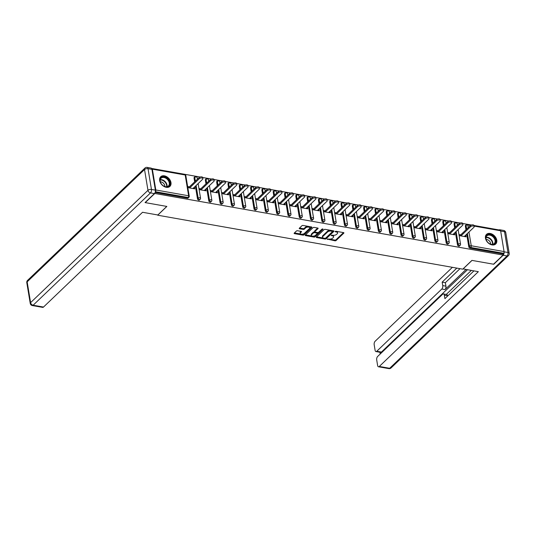 <?xml version="1.0" encoding="UTF-8"?>
<svg xmlns="http://www.w3.org/2000/svg" width="536" height="536" viewBox="0 0 536 536"><rect width="100%" height="100%" fill="white"/><g stroke="black" fill="none" stroke-linecap="round" stroke-linejoin="round"><path stroke-width="0.8" d="M327.201 239.09L334.953 240.798A0.838 0.409 170.6 0 0 336.092 240.517L343.804 233.14A0.838 0.409 170.6 0 0 343.918 232.879A0.838 0.409 170.6 0 0 343.522 232.604L335.965 231.264L335.08 231.646L336.34 232.014A2.687 1.32 170.6 0 1 337.62 232.885A2.687 1.32 170.6 0 1 337.245 233.73L336.601 234.339A2.687 1.32 170.6 0 1 332.957 235.25L331.181 235.277L332.36 235.827A2.687 1.32 170.6 0 1 333.633 236.698A2.687 1.32 170.6 0 1 333.265 237.542L332.622 238.151A2.687 1.32 170.6 0 1 328.977 239.063L327.201 239.09M166.261 187.292A6.667 4.717 46.3 0 0 169.925 186.381A6.667 4.717 46.3 0 0 170.2 180.344A6.667 4.717 46.3 0 0 164.364 175.835A6.667 4.717 46.3 0 0 160.706 176.753A6.667 4.717 46.3 0 0 160.431 182.783A6.667 4.717 46.3 0 0 166.261 187.292M492.061 244.919A6.667 4.717 46.3 0 0 495.726 244.007A6.667 4.717 46.3 0 0 496.001 237.971A6.667 4.717 46.3 0 0 490.165 233.462A6.667 4.717 46.3 0 0 486.507 234.373A6.667 4.717 46.3 0 0 486.232 240.409A6.667 4.717 46.3 0 0 492.061 244.919M297.54 230.761A0.838 0.409 170.6 0 0 296.395 231.043L294.237 233.113A0.838 0.409 170.6 0 0 294.117 233.374A0.838 0.409 170.6 0 0 294.519 233.649L302.914 235.13A0.838 0.409 170.6 0 0 304.053 234.848L311.758 227.472A0.838 0.409 170.6 0 0 311.878 227.21A0.838 0.409 170.6 0 0 311.476 226.936L303.081 225.448A0.838 0.409 170.6 0 0 301.942 225.736L299.329 228.236A0.838 0.409 170.6 0 0 299.215 228.497A0.838 0.409 170.6 0 0 299.617 228.772L303.209 229.408A0.838 0.409 170.6 0 0 304.348 229.12L305.641 227.88A2.245 1.099 170.6 0 1 308.053 227.07A2.245 1.099 170.6 0 1 309.761 227.854A2.245 1.099 170.6 0 1 309.446 228.557L304.374 233.415A2.245 1.099 170.6 0 1 301.962 234.225A2.245 1.099 170.6 0 1 300.254 233.441A2.245 1.099 170.6 0 1 300.569 232.738L301.413 231.927A0.838 0.409 170.6 0 0 301.527 231.666A0.838 0.409 170.6 0 0 301.132 231.391L297.54 230.761M503.083 255.069L493.522 264.215L471.928 260.396L462.769 269.159L157.691 215.204L166.857 206.434L145.263 202.615L154.817 193.469L503.083 255.069L502.895 253.964L503.592 253.3L470.769 247.491L470.072 248.161L502.895 253.964M316.354 237.026A0.838 0.409 170.6 0 0 316.24 237.287A0.838 0.409 170.6 0 0 316.642 237.562L325.03 239.043A0.838 0.409 170.6 0 0 326.169 238.761L333.881 231.385A0.838 0.409 170.6 0 0 333.995 231.123A0.838 0.409 170.6 0 0 333.6 230.849L325.205 229.361A0.838 0.409 170.6 0 0 324.066 229.649L316.354 237.026M313.969 237.086L305.58 235.606A0.838 0.409 170.6 0 1 305.178 235.331A0.838 0.409 170.6 0 1 305.292 235.07L313.004 227.693A0.838 0.409 170.6 0 1 314.143 227.405L317.734 228.041A0.838 0.409 170.6 0 1 318.136 228.316A0.838 0.409 170.6 0 1 318.022 228.577L314.893 231.572A0.838 0.409 170.6 0 0 314.779 231.833A0.838 0.409 170.6 0 0 315.175 232.108L317.56 232.53A0.838 0.409 170.6 0 0 318.699 232.242L321.955 229.127L322.947 229.308L315.108 236.805A0.838 0.409 170.6 0 1 313.969 237.086L313.848 236.356L312.635 236.142M464.277 236.51L473.958 227.244A1.963 0.965 170.6 0 0 474.233 226.628A1.963 0.965 170.6 0 0 472.739 225.944A1.963 0.965 170.6 0 0 470.628 226.654L470.447 225.549A1.963 0.965 -9.4 0 1 472.558 224.839A1.963 0.965 -9.4 0 1 474.052 225.522L500.195 230.145A1.28 0.65 100 0 1 500.624 230.781L504.068 251.572A1.28 0.65 100 0 1 503.592 253.3M498.916 229.924L474.038 225.475M155.326 191.707L155.333 191.7A1.28 0.65 -80 0 0 155.802 189.972L152.365 169.188A1.28 0.65 -80 0 0 151.929 168.552A1.28 0.65 -80 0 0 151.681 168.599M151.581 168.445L200.129 177.027M202.735 177.49L211.432 179.031M214.038 179.486L222.735 181.027M225.341 181.49L234.044 183.024M236.644 183.486L245.347 185.027M247.954 185.49L256.65 187.024M259.257 187.486L267.953 189.027M270.559 189.483L279.263 191.024M281.862 191.486L290.566 193.027M293.165 193.483L301.869 195.024M304.475 195.486L313.171 197.02M315.778 197.483L324.481 199.024M327.081 199.486L335.784 201.02M338.384 201.482L347.087 203.023M349.693 203.479L358.39 205.02M360.996 205.482L369.693 207.023M372.299 207.479L381.002 209.02M383.602 209.482L392.305 211.017M394.911 211.479L403.608 213.02M406.214 213.482L414.911 215.016M417.517 215.479L426.221 217.02M428.82 217.475L437.523 219.016M440.123 219.479L448.826 221.02M451.433 221.475L460.129 223.016M462.736 223.479L471.439 225.013M464.926 236.624L465.864 235.726L466.052 236.825L459.164 235.606L458.983 234.507L460.759 234.822M465.864 235.726L465.215 235.612M155.802 189.972L188.632 195.781A1.28 0.65 -80 0 1 188.156 197.509A1.28 0.905 46.3 0 0 188.86 197.328L188.163 197.998A1.28 0.905 -133.7 0 1 187.459 198.173L188.156 197.509L155.333 191.7M155.118 192.458L187.459 198.173M470.072 248.161A1.28 0.905 -133.7 0 1 468.799 246.868L466.702 234.185M465.978 229.823L465.362 226.078A1.28 0.905 -133.7 0 1 465.563 225.348L466.26 224.678A1.28 0.905 46.3 0 0 466.059 225.415L465.362 226.078M197.496 198.883L198.193 198.213A1.28 0.905 -133.7 0 0 199.459 199.506A1.28 0.905 46.3 0 0 200.163 199.332L199.466 200.002A1.28 0.905 -133.7 0 1 198.762 200.176A1.28 0.905 -133.7 0 1 197.496 198.883L195.392 186.2M194.675 181.838L194.052 178.093A1.28 0.905 -133.7 0 1 194.253 177.362L194.95 176.692A1.28 0.905 46.3 0 0 194.749 177.423L194.052 178.093M208.799 200.879L209.496 200.209A1.28 0.905 -133.7 0 0 210.769 201.503A1.28 0.905 46.3 0 0 211.472 201.328L210.775 201.998A1.28 0.905 -133.7 0 1 210.065 202.173A1.28 0.905 -133.7 0 1 208.799 200.879L206.702 188.203M205.978 183.835L205.355 180.096A1.28 0.905 -133.7 0 1 205.556 179.359L206.26 178.689A1.28 0.905 46.3 0 0 206.059 179.426L205.355 180.096M220.102 202.876L220.799 202.213A1.28 0.905 -133.7 0 0 222.072 203.506A1.28 0.905 46.3 0 0 222.775 203.332L222.078 203.995A1.28 0.905 -133.7 0 1 221.375 204.176A1.28 0.905 -133.7 0 1 220.102 202.876L218.005 190.2M217.281 185.838L216.665 182.093A1.28 0.905 -133.7 0 1 216.866 181.356L217.562 180.692A1.28 0.905 46.3 0 0 217.361 181.423L216.665 182.093M231.405 204.879L232.108 204.209A1.28 0.905 -133.7 0 0 233.374 205.502A1.28 0.905 46.3 0 0 234.078 205.328L233.381 205.998A1.28 0.905 -133.7 0 1 232.678 206.172A1.28 0.905 -133.7 0 1 231.405 204.879L229.308 192.196M228.584 187.835L227.968 184.089A1.28 0.905 -133.7 0 1 228.169 183.359L228.865 182.689A1.28 0.905 46.3 0 0 228.664 183.426L227.968 184.089M242.714 206.876L243.411 206.213A1.28 0.905 -133.7 0 0 244.677 207.506A1.28 0.905 46.3 0 0 245.381 207.325L244.684 207.995A1.28 0.905 -133.7 0 1 243.981 208.169A1.28 0.905 -133.7 0 1 242.714 206.876L240.61 194.2M239.894 189.831L239.27 186.093A1.28 0.905 -133.7 0 1 239.471 185.356L240.168 184.692A1.28 0.905 46.3 0 0 239.967 185.423L239.27 186.093M254.017 208.879L254.714 208.209A1.28 0.905 -133.7 0 0 255.987 209.502A1.28 0.905 46.3 0 0 256.69 209.328L255.987 209.998A1.28 0.905 -133.7 0 1 255.283 210.172A1.28 0.905 -133.7 0 1 254.017 208.879L251.92 196.196M251.196 191.834L250.573 188.089A1.28 0.905 -133.7 0 1 250.774 187.359L251.471 186.689A1.28 0.905 46.3 0 0 251.277 187.419L250.573 188.089M265.32 210.876L266.017 210.206A1.28 0.905 -133.7 0 0 267.29 211.506A1.28 0.905 46.3 0 0 267.993 211.325L267.296 211.995A1.28 0.905 -133.7 0 1 266.593 212.169A1.28 0.905 -133.7 0 1 265.32 210.876L263.223 198.199M262.499 193.831L261.883 190.092A1.28 0.905 -133.7 0 1 262.084 189.355L262.781 188.685A1.28 0.905 46.3 0 0 262.58 189.422L261.883 190.092M276.623 212.879L277.326 212.209A1.28 0.905 -133.7 0 0 278.593 213.502A1.28 0.905 46.3 0 0 279.296 213.328L278.599 213.991A1.28 0.905 -133.7 0 1 277.896 214.172A1.28 0.905 -133.7 0 1 276.623 212.879L274.526 200.196M273.802 195.834L273.186 192.089A1.28 0.905 -133.7 0 1 273.387 191.359L274.084 190.689A1.28 0.905 46.3 0 0 273.883 191.419L273.186 192.089M287.933 214.876L288.629 214.206A1.28 0.905 -133.7 0 0 289.896 215.499A1.28 0.905 46.3 0 0 290.599 215.325L289.902 215.995A1.28 0.905 -133.7 0 1 289.199 216.169A1.28 0.905 -133.7 0 1 287.933 214.876L285.829 202.199M285.112 197.831L284.489 194.086A1.28 0.905 -133.7 0 1 284.69 193.355L285.387 192.685A1.28 0.905 46.3 0 0 285.185 193.422L284.489 194.086M299.235 216.872L299.932 216.209A1.28 0.905 -133.7 0 0 301.205 217.502A1.28 0.905 46.3 0 0 301.909 217.328L301.205 217.991A1.28 0.905 -133.7 0 1 300.502 218.172A1.28 0.905 -133.7 0 1 299.235 216.872L297.138 204.196M296.415 199.834L295.792 196.089A1.28 0.905 -133.7 0 1 295.993 195.352L296.689 194.689A1.28 0.905 46.3 0 0 296.488 195.419L295.792 196.089M310.538 218.876L311.235 218.206A1.28 0.905 -133.7 0 0 312.508 219.499A1.28 0.905 46.3 0 0 313.212 219.325L312.515 219.995A1.28 0.905 -133.7 0 1 311.811 220.169A1.28 0.905 -133.7 0 1 310.538 218.876L308.441 206.193M307.718 201.831L307.095 198.085A1.28 0.905 -133.7 0 1 307.296 197.355L307.999 196.685A1.28 0.905 46.3 0 0 307.798 197.422L307.095 198.085M321.841 220.872L322.545 220.209A1.28 0.905 -133.7 0 0 323.811 221.502A1.28 0.905 46.3 0 0 324.515 221.321L323.818 221.991A1.28 0.905 -133.7 0 1 323.114 222.165A1.28 0.905 -133.7 0 1 321.841 220.872L319.744 208.196M319.021 203.827L318.404 200.089A1.28 0.905 -133.7 0 1 318.605 199.352L319.302 198.689A1.28 0.905 46.3 0 0 319.101 199.419L318.404 200.089M333.151 222.875L333.848 222.206A1.28 0.905 -133.7 0 0 335.114 223.499A1.28 0.905 46.3 0 0 335.817 223.324L335.121 223.994A1.28 0.905 -133.7 0 1 334.417 224.169A1.28 0.905 -133.7 0 1 333.151 222.875L331.047 210.192M330.323 205.831L329.707 202.085A1.28 0.905 -133.7 0 1 329.908 201.355L330.605 200.685A1.28 0.905 46.3 0 0 330.404 201.415L329.707 202.085M344.454 224.872L345.151 224.202A1.28 0.905 -133.7 0 0 346.417 225.502A1.28 0.905 46.3 0 0 347.127 225.321L346.423 225.991A1.28 0.905 -133.7 0 1 345.72 226.165A1.28 0.905 -133.7 0 1 344.454 224.872L342.357 212.196M341.633 207.827L341.01 204.089A1.28 0.905 -133.7 0 1 341.211 203.352L341.908 202.682A1.28 0.905 46.3 0 0 341.707 203.419L341.01 204.089M355.757 226.875L356.453 226.205A1.28 0.905 -133.7 0 0 357.726 227.499A1.28 0.905 46.3 0 0 358.43 227.324L357.733 227.988A1.28 0.905 -133.7 0 1 357.023 228.169A1.28 0.905 -133.7 0 1 355.757 226.875L353.66 214.192M352.936 209.831L352.313 206.085A1.28 0.905 -133.7 0 1 352.514 205.348L353.217 204.685A1.28 0.905 46.3 0 0 353.016 205.415L352.313 206.085M367.06 228.872L367.756 228.202A1.28 0.905 -133.7 0 0 369.029 229.495A1.28 0.905 46.3 0 0 369.733 229.321L369.036 229.991A1.28 0.905 -133.7 0 1 368.333 230.165A1.28 0.905 -133.7 0 1 367.06 228.872L364.962 216.189M364.239 211.827L363.622 208.082A1.28 0.905 -133.7 0 1 363.823 207.352L364.52 206.682A1.28 0.905 46.3 0 0 364.319 207.419L363.622 208.082M378.362 230.869L379.066 230.205A1.28 0.905 -133.7 0 0 380.332 231.498A1.28 0.905 46.3 0 0 381.036 231.324L380.339 231.988A1.28 0.905 -133.7 0 1 379.635 232.168A1.28 0.905 -133.7 0 1 378.362 230.869L376.265 218.192M375.542 213.831L374.925 210.085A1.28 0.905 -133.7 0 1 375.126 209.348L375.823 208.685A1.28 0.905 46.3 0 0 375.622 209.415L374.925 210.085M389.672 232.872L390.369 232.202A1.28 0.905 -133.7 0 0 391.635 233.495A1.28 0.905 46.3 0 0 392.339 233.321L391.642 233.991A1.28 0.905 -133.7 0 1 390.938 234.165A1.28 0.905 -133.7 0 1 389.672 232.872L387.568 220.189M386.851 215.827L386.228 212.082A1.28 0.905 -133.7 0 1 386.429 211.352L387.126 210.681A1.28 0.905 46.3 0 0 386.925 211.419L386.228 212.082M400.975 234.869L401.672 234.205A1.28 0.905 -133.7 0 0 402.945 235.498A1.28 0.905 46.3 0 0 403.648 235.317L402.945 235.987A1.28 0.905 -133.7 0 1 402.241 236.162A1.28 0.905 -133.7 0 1 400.975 234.869L398.878 222.192M398.154 217.824L397.531 214.085A1.28 0.905 -133.7 0 1 397.732 213.348L398.436 212.678A1.28 0.905 46.3 0 0 398.235 213.415L397.531 214.085M412.278 236.872L412.975 236.202A1.28 0.905 -133.7 0 0 414.248 237.495A1.28 0.905 46.3 0 0 414.951 237.321L414.254 237.991A1.28 0.905 -133.7 0 1 413.551 238.165A1.28 0.905 -133.7 0 1 412.278 236.872L410.181 224.189M409.457 219.827L408.841 216.082A1.28 0.905 -133.7 0 1 409.042 215.351L409.738 214.681A1.28 0.905 46.3 0 0 409.538 215.412L408.841 216.082M423.581 238.868L424.284 238.198A1.28 0.905 -133.7 0 0 425.55 239.498A1.28 0.905 46.3 0 0 426.254 239.317L425.557 239.987A1.28 0.905 -133.7 0 1 424.854 240.162A1.28 0.905 -133.7 0 1 423.581 238.868L421.484 226.192M420.76 221.824L420.144 218.085A1.28 0.905 -133.7 0 1 420.345 217.348L421.041 216.678A1.28 0.905 46.3 0 0 420.84 217.415L420.144 218.085M434.89 240.872L435.587 240.202A1.28 0.905 -133.7 0 0 436.853 241.495A1.28 0.905 46.3 0 0 437.557 241.321L436.86 241.984A1.28 0.905 -133.7 0 1 436.157 242.165A1.28 0.905 -133.7 0 1 434.89 240.872L432.787 228.189M432.07 223.827L431.447 220.082A1.28 0.905 -133.7 0 1 431.648 219.345L432.344 218.681A1.28 0.905 46.3 0 0 432.143 219.412L431.447 220.082M446.193 242.868L446.89 242.198A1.28 0.905 -133.7 0 0 448.163 243.491A1.28 0.905 46.3 0 0 448.867 243.317L448.163 243.987A1.28 0.905 -133.7 0 1 447.46 244.161A1.28 0.905 -133.7 0 1 446.193 242.868L444.096 230.185M443.373 225.824L442.749 222.078A1.28 0.905 -133.7 0 1 442.95 221.348L443.647 220.678A1.28 0.905 46.3 0 0 443.446 221.415L442.749 222.078M457.496 244.865L458.193 244.202A1.28 0.905 -133.7 0 0 459.466 245.495A1.28 0.905 46.3 0 0 460.169 245.321L459.473 245.984A1.28 0.905 -133.7 0 1 458.769 246.158A1.28 0.905 -133.7 0 1 457.496 244.865L455.399 232.189M454.675 227.82L454.059 224.082A1.28 0.905 -133.7 0 1 454.253 223.345L454.957 222.681A1.28 0.905 46.3 0 0 454.756 223.412L454.059 224.082M449.456 232.818L447.681 232.503L447.862 233.609L454.742 234.828L454.562 233.723L453.912 233.609M438.147 230.822L436.371 230.507L436.559 231.612L443.44 232.825L443.259 231.726L442.609 231.612M426.844 228.825L425.068 228.51L425.249 229.609L432.137 230.828L431.956 229.723L431.306 229.609M415.541 226.822L413.765 226.507L413.946 227.612L420.834 228.825L420.646 227.726L419.996 227.612M404.238 224.825L402.462 224.51L402.643 225.609L409.524 226.829L409.343 225.73L408.693 225.609M392.928 222.822L391.153 222.507L391.34 223.613L398.221 224.832L398.04 223.726L397.39 223.613M381.625 220.825L379.85 220.51L380.031 221.609L386.918 222.829L386.737 221.73L386.088 221.616M370.322 218.822L368.547 218.514L368.728 219.613L375.615 220.832L375.428 219.727L374.778 219.613M359.02 216.825L357.244 216.511L357.425 217.616L364.306 218.829L364.125 217.73L363.475 217.616M347.71 214.829L345.934 214.514L346.122 215.613L353.003 216.832L352.822 215.727L352.172 215.613M336.407 212.826L334.632 212.511L334.812 213.616L341.7 214.829L341.519 213.73L340.869 213.616M325.104 210.829L323.329 210.514L323.51 211.613L330.397 212.832L330.216 211.733L329.566 211.613M313.801 208.826L312.026 208.511L312.207 209.616L319.088 210.836L318.907 209.73L318.257 209.616M302.498 206.829L300.723 206.514L300.904 207.613L307.785 208.832L307.604 207.734L306.954 207.62M291.189 204.826L289.413 204.518L289.601 205.616L296.482 206.836L296.301 205.73L295.651 205.616M279.886 202.829L278.11 202.514L278.291 203.62L285.179 204.832L284.998 203.734L284.348 203.62M268.583 200.833L266.807 200.518L266.988 201.616L273.876 202.836L273.688 201.73L273.038 201.616M257.28 198.829L255.505 198.514L255.685 199.62L262.566 200.833L262.385 199.734L261.736 199.62M245.97 196.833L244.195 196.518L244.383 197.617L251.263 198.836L251.083 197.737L250.433 197.617M234.668 194.829L232.892 194.514L233.073 195.62L239.96 196.839L239.78 195.734L239.13 195.62M223.365 192.833L221.589 192.518L221.77 193.617L228.658 194.836L228.47 193.737L227.82 193.623M212.062 190.829L210.286 190.521L210.467 191.62L217.348 192.839L217.167 191.734L216.517 191.62M200.752 188.833L198.977 188.518L199.164 189.623L206.045 190.836L205.864 189.737L205.214 189.623M189.449 186.836L187.674 186.521L187.855 187.62L194.742 188.84L194.561 187.734L193.911 187.62M454.562 233.723L453.617 234.627M443.259 231.726L442.314 232.631M431.956 229.723L431.011 230.627M420.646 227.726L419.708 228.631M409.343 225.73L408.399 226.628M398.04 223.726L397.096 224.631M386.737 221.73L385.793 222.628M375.428 219.727L374.49 220.631M364.125 217.73L363.18 218.634M352.822 215.727L351.877 216.631M341.519 213.73L340.574 214.635M330.216 211.733L329.272 212.631M318.907 209.73L317.962 210.635M307.604 207.734L306.659 208.631M296.301 205.73L295.356 206.635M284.998 203.734L284.053 204.638M273.688 201.73L272.75 202.635M262.385 199.734L261.441 200.638M251.083 197.737L250.138 198.635M239.78 195.734L238.835 196.638M228.47 193.737L227.532 194.635M217.167 191.734L216.222 192.638M205.864 189.737L204.92 190.642M194.561 187.734L193.617 188.639M333.633 236.698L333.513 235.961A2.687 1.32 170.6 0 0 332.675 235.204M337.62 232.885L337.499 232.148A2.687 1.32 170.6 0 0 336.655 231.391M329.473 239.116L334.833 240.068A0.838 0.409 170.6 0 0 335.971 239.78L343.482 232.597M325.211 238.326A0.838 0.409 170.6 0 0 326.049 238.024L333.56 230.842M316.555 236.832L323.382 238.038M324.85 238.332L325.647 238.131L332.414 231.659L331.188 231.103A2.687 1.32 170.6 0 0 327.536 232.008L322.913 236.436A2.687 1.32 170.6 0 0 322.538 237.274A2.687 1.32 170.6 0 0 323.818 238.151L324.85 238.332M330.565 230.312A2.687 1.32 170.6 0 0 327.416 231.277L327.536 232.008M322.538 237.274L322.417 236.544A2.687 1.32 170.6 0 1 322.793 235.699L327.416 231.277M312.193 236.061L305.493 234.875M317.694 228.035L314.773 230.835A0.838 0.409 170.6 0 0 314.652 231.096L314.779 231.833M322.458 228.926L314.987 236.068L315.108 236.805M311.651 234.674A2.245 1.099 170.6 0 0 311.336 235.378A2.245 1.099 170.6 0 0 313.044 236.155A2.245 1.099 170.6 0 0 315.456 235.351L317.245 233.636A0.838 0.409 170.6 0 0 317.359 233.374A0.838 0.409 170.6 0 0 316.957 233.1L314.578 232.678A0.838 0.409 170.6 0 0 313.439 232.966L311.651 234.674L311.53 233.937A2.245 1.099 170.6 0 0 311.215 234.641L311.336 235.378M317.118 232.899A0.838 0.409 170.6 0 0 317.238 232.637A0.838 0.409 170.6 0 0 317.064 232.443M311.53 233.937L313.312 232.229A0.838 0.409 170.6 0 1 314.451 231.947L314.947 232.034M313.848 236.356A0.838 0.409 170.6 0 0 314.987 236.068M300.254 233.441L300.133 232.704A2.245 1.099 170.6 0 1 300.441 232.001L301.091 231.385M309.761 227.854L309.634 227.117A2.245 1.099 170.6 0 0 308.964 226.494M308.113 226.339A2.245 1.099 170.6 0 0 305.52 227.15L305.641 227.88M299.53 228.041L303.088 228.671A0.838 0.409 170.6 0 0 304.227 228.39L305.52 227.15M301.781 234.219L302.786 234.4A0.838 0.409 170.6 0 0 303.932 234.111L311.436 226.929M294.438 232.919L300.924 234.071M470.447 225.549L459.814 235.726M470.628 226.654L460.94 235.92M459.325 224.651L459.138 223.552A1.963 0.965 -9.4 0 1 461.248 222.842A1.963 0.965 -9.4 0 1 462.749 223.525L462.93 224.624A1.963 0.965 170.6 0 0 461.436 223.941A1.963 0.965 170.6 0 0 459.325 224.651L449.637 233.924M452.967 234.513L462.655 225.241A1.963 0.965 170.6 0 0 462.93 224.624M459.138 223.552L448.511 233.723M448.016 222.654L447.835 221.549A1.963 0.965 -9.4 0 1 449.945 220.839A1.963 0.965 -9.4 0 1 451.439 221.522L451.627 222.628A1.963 0.965 170.6 0 0 450.126 221.944A1.963 0.965 170.6 0 0 448.016 222.654L438.334 231.921M441.664 232.51L451.352 223.244A1.963 0.965 170.6 0 0 451.627 222.628M447.835 221.549L437.209 231.726M436.713 220.651L436.532 219.552A1.963 0.965 -9.4 0 1 438.642 218.842A1.963 0.965 -9.4 0 1 440.136 219.525L440.317 220.631A1.963 0.965 170.6 0 0 438.823 219.948A1.963 0.965 170.6 0 0 436.713 220.651L427.025 229.924M430.361 230.514L440.049 221.241A1.963 0.965 170.6 0 0 440.317 220.631M436.532 219.552L425.899 229.723M425.41 218.655L425.229 217.556A1.963 0.965 -9.4 0 1 427.339 216.845A1.963 0.965 -9.4 0 1 428.834 217.529L429.014 218.628A1.963 0.965 170.6 0 0 427.52 217.944A1.963 0.965 170.6 0 0 425.41 218.655L415.722 227.927M419.058 228.517L428.74 219.244A1.963 0.965 170.6 0 0 429.014 218.628M425.229 217.556L414.596 227.726M414.107 216.658L413.919 215.552A1.963 0.965 -9.4 0 1 416.03 214.842A1.963 0.965 -9.4 0 1 417.531 215.526L417.712 216.631A1.963 0.965 170.6 0 0 416.217 215.948A1.963 0.965 170.6 0 0 414.107 216.658L404.419 225.924M407.749 226.514L417.437 217.248A1.963 0.965 170.6 0 0 417.712 216.631M413.919 215.552L403.293 225.723M493.924 244.249A5.769 4.08 -133.7 0 1 486.943 241.254A5.769 4.08 -133.7 0 1 487.613 234.802A5.769 4.08 -133.7 0 1 494.594 237.796A5.769 4.08 -133.7 0 1 493.924 244.249M487.626 235.358A5.34 3.779 46.3 0 0 486.856 235.874A5.34 3.779 46.3 0 0 487.385 241.857A5.34 3.779 46.3 0 0 493.468 244.108A5.34 3.779 46.3 0 0 494.239 243.592A5.34 3.779 46.3 0 0 493.71 237.609A5.34 3.779 46.3 0 0 487.626 235.358M495.344 244.309L495.311 244.342A6.62 4.683 46.3 0 0 495.344 244.309A6.62 4.683 46.3 0 0 494.681 236.892A6.62 4.683 46.3 0 0 487.144 234.098A6.62 4.683 46.3 0 0 486.185 234.741A6.62 4.683 46.3 0 0 486.152 234.775L486.185 234.741M490.621 244.155A3.806 2.693 46.3 0 0 486.139 239.465M168.123 186.629A5.769 4.08 -133.7 0 1 161.142 183.627A5.769 4.08 -133.7 0 1 161.812 177.175A5.769 4.08 -133.7 0 1 168.793 180.17A5.769 4.08 -133.7 0 1 168.123 186.629M161.825 177.731A5.34 3.779 46.3 0 0 161.055 178.247A5.34 3.779 46.3 0 0 161.591 184.23A5.34 3.779 46.3 0 0 167.668 186.488A5.34 3.779 46.3 0 0 168.438 185.965A5.34 3.779 46.3 0 0 167.909 179.989A5.34 3.779 46.3 0 0 161.825 177.731M169.544 186.682L169.51 186.722A6.62 4.683 46.3 0 0 169.544 186.682A6.62 4.683 46.3 0 0 168.88 179.265A6.62 4.683 46.3 0 0 161.343 176.471A6.62 4.683 46.3 0 0 160.385 177.115A6.62 4.683 46.3 0 0 160.351 177.148L160.385 177.115M164.82 186.528A3.806 2.693 46.3 0 0 160.338 181.845M463.044 268.898L478.347 271.672L379.3 366.457L389.659 368.286L507.036 255.967L503.123 255.277L493.743 264.255L472.002 260.409L463.057 268.965M465.998 269.487L444.987 289.601L441.798 289.038L376.781 351.248L381.418 352.072A2.566 1.306 100 0 1 380.607 352.393L375.971 351.569A2.566 1.306 -80 0 0 376.781 351.248M441.798 289.038A2.566 1.306 -80 0 0 442.743 285.581L445.925 286.144A2.566 1.306 100 0 1 444.987 289.601M456.813 268.107L442.167 282.124L442.743 285.581M452.391 267.323L375.126 341.258A2.566 1.306 -80 0 0 374.182 344.715L375.106 350.296A2.566 1.306 -80 0 0 375.971 351.569M443.473 293.929L446.656 294.492A2.566 1.306 100 0 1 447.52 295.765L444.331 295.202A2.566 1.306 -80 0 0 443.473 293.929A2.566 1.306 -80 0 0 442.656 294.251L377.646 356.467A2.566 1.306 -80 0 0 376.701 359.924L377.625 365.505A2.566 1.306 -80 0 0 378.49 366.778A2.566 1.306 -80 0 0 379.3 366.457M379.937 352.273L380.218 354.001M444.331 295.202L444.907 298.653L473.918 270.888M500.349 230.219A2.566 1.306 -80 0 0 499.76 229.756A2.566 1.306 -80 0 0 499.103 229.957M503.123 255.277A2.566 1.306 -80 0 0 504.088 251.987M467.452 269.742L381.418 352.072M446.26 294.425L471.332 270.432M460.002 268.677L445.356 282.693L445.925 286.144M445.356 282.693L442.167 282.124M155.366 190.139L151.929 169.356L148.016 168.666L151.454 189.449L155.366 190.139A2.566 1.306 100 0 1 154.422 193.596L145.042 202.575L166.783 206.42L157.839 214.983L142.549 212.276L43.496 307.061A2.566 1.306 100 0 1 42.686 307.383L32.321 305.547A2.566 1.306 -80 0 0 33.138 305.225L43.496 307.061M147.152 167.393A2.566 2.566 0 0 0 144.934 168.063A2.566 1.816 46.3 0 0 144.532 169.53L27.155 281.856L30.599 302.639L147.97 190.32L144.532 169.53A2.566 1.26 170.6 0 1 148.016 168.666A2.566 1.306 -80 0 0 147.152 167.393L151.065 168.083A2.566 1.306 100 0 1 151.929 169.356M402.797 214.655L402.616 213.556A1.963 0.965 -9.4 0 1 404.727 212.846A1.963 0.965 -9.4 0 1 406.221 213.529L406.409 214.628A1.963 0.965 170.6 0 0 404.908 213.944A1.963 0.965 170.6 0 0 402.797 214.655L393.116 223.927M396.446 224.517L406.134 215.244A1.963 0.965 170.6 0 0 406.409 214.628M402.616 213.556L391.99 223.726M391.494 212.658L391.313 211.553A1.963 0.965 -9.4 0 1 393.424 210.842A1.963 0.965 -9.4 0 1 394.918 211.526L395.099 212.631A1.963 0.965 170.6 0 0 393.605 211.948A1.963 0.965 170.6 0 0 391.494 212.658L381.806 221.924M385.143 222.514L394.831 213.248A1.963 0.965 170.6 0 0 395.099 212.631M391.313 211.553L380.681 221.73M380.192 210.655L380.011 209.556A1.963 0.965 -9.4 0 1 382.121 208.846A1.963 0.965 -9.4 0 1 383.615 209.529L383.796 210.628A1.963 0.965 170.6 0 0 382.302 209.945A1.963 0.965 170.6 0 0 380.192 210.655L370.503 219.928M373.84 220.517L383.521 211.244A1.963 0.965 170.6 0 0 383.796 210.628M380.011 209.556L369.378 219.727M368.889 208.658L368.701 207.553A1.963 0.965 -9.4 0 1 370.818 206.849A1.963 0.965 -9.4 0 1 372.312 207.532L372.493 208.631A1.963 0.965 170.6 0 0 370.999 207.948A1.963 0.965 170.6 0 0 368.889 208.658L359.2 217.924M362.53 218.514L372.219 209.248A1.963 0.965 170.6 0 0 372.493 208.631M368.701 207.553L358.075 217.73M357.579 206.655L357.398 205.556A1.963 0.965 -9.4 0 1 359.509 204.846A1.963 0.965 -9.4 0 1 361.003 205.529L361.19 206.635A1.963 0.965 170.6 0 0 359.696 205.951A1.963 0.965 170.6 0 0 357.579 206.655L347.898 215.928M351.227 216.517L360.916 207.244A1.963 0.965 170.6 0 0 361.19 206.635M357.398 205.556L346.772 215.727M346.276 204.658L346.095 203.559A1.963 0.965 -9.4 0 1 348.206 202.849A1.963 0.965 -9.4 0 1 349.7 203.533L349.881 204.631A1.963 0.965 170.6 0 0 348.387 203.948A1.963 0.965 170.6 0 0 346.276 204.658L336.588 213.931M339.925 214.521L349.613 205.248A1.963 0.965 170.6 0 0 349.881 204.631M346.095 203.559L335.462 213.73M334.973 202.662L334.792 201.556A1.963 0.965 -9.4 0 1 336.903 200.846A1.963 0.965 -9.4 0 1 338.397 201.529L338.578 202.635A1.963 0.965 170.6 0 0 337.084 201.951A1.963 0.965 170.6 0 0 334.973 202.662L325.285 211.928M328.622 212.517L338.31 203.251A1.963 0.965 170.6 0 0 338.578 202.635M334.792 201.556L324.159 211.727M323.67 200.658L323.489 199.56A1.963 0.965 -9.4 0 1 325.6 198.849A1.963 0.965 -9.4 0 1 327.094 199.533L327.275 200.632A1.963 0.965 170.6 0 0 325.781 199.948A1.963 0.965 170.6 0 0 323.67 200.658L313.982 209.931M317.319 210.521L327 201.248A1.963 0.965 170.6 0 0 327.275 200.632M323.489 199.56L312.856 209.73M312.367 198.662L312.18 197.556A1.963 0.965 -9.4 0 1 314.29 196.846A1.963 0.965 -9.4 0 1 315.784 197.529L315.972 198.635A1.963 0.965 170.6 0 0 314.478 197.952A1.963 0.965 170.6 0 0 312.367 198.662L302.679 207.928M306.009 208.517L315.697 199.251A1.963 0.965 170.6 0 0 315.972 198.635M312.18 197.556L301.554 207.734M301.058 196.658L300.877 195.56A1.963 0.965 -9.4 0 1 302.987 194.849A1.963 0.965 -9.4 0 1 304.481 195.533L304.662 196.632A1.963 0.965 170.6 0 0 303.168 195.948A1.963 0.965 170.6 0 0 301.058 196.658L291.376 205.931M294.706 206.521L304.394 197.248A1.963 0.965 170.6 0 0 304.662 196.632M300.877 195.56L290.251 205.73M289.755 194.662L289.574 193.556A1.963 0.965 -9.4 0 1 291.685 192.853A1.963 0.965 -9.4 0 1 293.179 193.536L293.36 194.635A1.963 0.965 170.6 0 0 291.865 193.952A1.963 0.965 170.6 0 0 289.755 194.662L280.067 203.928M283.403 204.518L293.091 195.251A1.963 0.965 170.6 0 0 293.36 194.635M289.574 193.556L278.941 203.734M278.452 192.659L278.271 191.56A1.963 0.965 -9.4 0 1 280.382 190.85A1.963 0.965 -9.4 0 1 281.876 191.533L282.057 192.638A1.963 0.965 170.6 0 0 280.562 191.955A1.963 0.965 170.6 0 0 278.452 192.659L268.764 201.931M272.1 202.521L281.782 193.248A1.963 0.965 170.6 0 0 282.057 192.638M278.271 191.56L267.638 201.73M267.149 190.662L266.962 189.563A1.963 0.965 -9.4 0 1 269.072 188.853A1.963 0.965 -9.4 0 1 270.573 189.536L270.754 190.635A1.963 0.965 170.6 0 0 269.26 189.952A1.963 0.965 170.6 0 0 267.149 190.662L257.461 199.935M260.791 200.524L270.479 191.251A1.963 0.965 170.6 0 0 270.754 190.635M266.962 189.563L256.335 199.734M255.84 188.665L255.659 187.56A1.963 0.965 -9.4 0 1 257.769 186.85A1.963 0.965 -9.4 0 1 259.263 187.533L259.451 188.639A1.963 0.965 170.6 0 0 257.95 187.955A1.963 0.965 170.6 0 0 255.84 188.665L246.158 197.931M249.488 198.521L259.176 189.255A1.963 0.965 170.6 0 0 259.451 188.639M255.659 187.56L245.032 197.73M244.537 186.662L244.356 185.563A1.963 0.965 -9.4 0 1 246.466 184.853A1.963 0.965 -9.4 0 1 247.96 185.536L248.141 186.635A1.963 0.965 170.6 0 0 246.647 185.952A1.963 0.965 170.6 0 0 244.537 186.662L234.848 195.935M238.185 196.524L247.873 187.252A1.963 0.965 170.6 0 0 248.141 186.635M244.356 185.563L233.723 195.734M233.234 184.665L233.053 183.56A1.963 0.965 -9.4 0 1 235.163 182.85A1.963 0.965 -9.4 0 1 236.657 183.533L236.838 184.639A1.963 0.965 170.6 0 0 235.344 183.955A1.963 0.965 170.6 0 0 233.234 184.665L223.546 193.931M226.882 194.521L236.564 185.255A1.963 0.965 170.6 0 0 236.838 184.639M233.053 183.56L222.42 193.737M221.931 182.662L221.743 181.563A1.963 0.965 -9.4 0 1 223.86 180.853A1.963 0.965 -9.4 0 1 225.355 181.536L225.535 182.635A1.963 0.965 170.6 0 0 224.041 181.952A1.963 0.965 170.6 0 0 221.931 182.662L212.243 191.935M215.573 192.525L225.261 183.252A1.963 0.965 170.6 0 0 225.535 182.635M221.743 181.563L211.117 191.734M210.621 180.666L210.44 179.56A1.963 0.965 -9.4 0 1 212.551 178.857A1.963 0.965 -9.4 0 1 214.045 179.54L214.233 180.639A1.963 0.965 170.6 0 0 212.738 179.955A1.963 0.965 170.6 0 0 210.621 180.666L200.94 189.932M204.27 190.521L213.958 181.255A1.963 0.965 170.6 0 0 214.233 180.639M210.44 179.56L199.814 189.737M199.318 178.669L199.137 177.563A1.963 0.965 -9.4 0 1 201.248 176.853A1.963 0.965 -9.4 0 1 202.742 177.537L202.923 178.642A1.963 0.965 170.6 0 0 201.429 177.959A1.963 0.965 170.6 0 0 199.318 178.669L189.63 187.935M192.967 188.525L202.655 179.259A1.963 0.965 170.6 0 0 202.923 178.642M199.137 177.563L188.505 187.734M327.322 239.002L327.396 239.465M335.288 231.378L335.362 231.84M331.302 235.19L331.382 235.652M500.624 230.781L474.146 226.098M470.541 225.462L467.801 224.979L468.243 227.659M468.967 232.021L471.238 245.763L504.068 251.572M471.345 225.046L467.365 224.343A1.28 0.65 100 0 1 467.801 224.979A1.28 0.63 170.6 0 0 466.059 225.415L466.675 229.153M468.799 246.868L469.503 246.198A1.28 0.63 170.6 0 1 471.238 245.763A1.28 0.65 100 0 1 470.769 247.491A1.28 0.905 -133.7 0 1 469.503 246.198L467.399 233.522M188.86 197.328A1.28 1.28 0 0 0 189.242 196.196A1.28 0.63 -9.4 0 0 188.632 195.781L185.188 174.991L152.365 169.188M189.242 196.196L185.798 175.406A1.28 0.63 -9.4 0 0 185.188 174.991A1.28 0.65 -80 0 0 184.759 174.354L151.929 168.552M456.096 231.519L458.193 244.202A1.28 0.63 170.6 0 1 459.935 243.766A1.28 0.63 -9.4 0 1 460.545 244.181L458.126 229.576M455.372 227.157L454.756 223.412A1.28 0.63 170.6 0 1 456.498 222.976A1.28 0.63 -9.4 0 1 457.108 223.398A1.28 1.28 0 0 0 454.957 222.681M448.867 243.317A1.28 1.28 0 0 0 449.242 242.185A1.28 0.63 -9.4 0 0 448.632 241.763A1.28 0.63 170.6 0 0 446.89 242.198L444.793 229.522M444.069 225.154L443.446 221.415A1.28 0.63 170.6 0 1 445.188 220.979A1.28 0.63 -9.4 0 1 445.798 221.395A1.28 1.28 0 0 0 443.647 220.678M437.557 241.321A1.28 1.28 0 0 0 437.939 240.182A1.28 0.63 -9.4 0 0 437.329 239.766A1.28 0.63 170.6 0 0 435.587 240.202L433.49 227.519M432.766 223.157L432.143 219.412A1.28 0.63 170.6 0 1 433.885 218.983A1.28 0.63 -9.4 0 1 434.495 219.398A1.28 1.28 0 0 0 432.344 218.681M426.254 239.317A1.28 1.28 0 0 0 426.636 238.185A1.28 0.63 -9.4 0 0 426.026 237.77A1.28 0.63 170.6 0 0 424.284 238.198L422.18 225.522M421.457 221.16L420.84 217.415A1.28 0.63 170.6 0 1 422.582 216.98A1.28 0.63 -9.4 0 1 423.192 217.395A1.28 1.28 0 0 0 421.041 216.678M414.951 237.321A1.28 1.28 0 0 0 415.326 236.182A1.28 0.63 -9.4 0 0 414.717 235.766A1.28 0.63 170.6 0 0 412.975 236.202L410.877 223.519M410.154 219.157L409.538 215.412A1.28 0.63 170.6 0 1 411.28 214.983A1.28 0.63 -9.4 0 1 411.889 215.398A1.28 1.28 0 0 0 409.738 214.681M403.648 235.317A1.28 1.28 0 0 0 404.023 234.185A1.28 0.63 -9.4 0 0 403.414 233.77A1.28 0.63 170.6 0 0 401.672 234.205L399.575 221.522M398.851 217.16L398.235 213.415A1.28 0.63 170.6 0 1 399.97 212.98A1.28 0.63 -9.4 0 1 400.586 213.395A1.28 1.28 0 0 0 398.436 212.678M392.339 233.321A1.28 1.28 0 0 0 392.721 232.189A1.28 0.63 -9.4 0 0 392.111 231.766A1.28 0.63 170.6 0 0 390.369 232.202L388.272 219.525M387.548 215.157L386.925 211.419A1.28 0.63 170.6 0 1 388.667 210.983A1.28 0.63 -9.4 0 1 389.277 211.398A1.28 1.28 0 0 0 387.126 210.681M381.036 231.324A1.28 1.28 0 0 0 381.418 230.185A1.28 0.63 -9.4 0 0 380.808 229.77A1.28 0.63 170.6 0 0 379.066 230.205L376.962 217.522M376.245 213.16L375.622 209.415A1.28 0.63 170.6 0 1 377.364 208.98A1.28 0.63 -9.4 0 1 377.974 209.402A1.28 1.28 0 0 0 375.823 208.685M369.733 229.321A1.28 1.28 0 0 0 370.108 228.189A1.28 0.63 -9.4 0 0 369.498 227.767A1.28 0.63 170.6 0 0 367.756 228.202L365.659 215.526M364.936 211.157L364.319 207.419A1.28 0.63 170.6 0 1 366.061 206.983A1.28 0.63 -9.4 0 1 366.671 207.399A1.28 1.28 0 0 0 364.52 206.682M358.43 227.324A1.28 1.28 0 0 0 358.805 226.185A1.28 0.63 -9.4 0 0 358.195 225.77A1.28 0.63 170.6 0 0 356.453 226.205L354.356 213.522M353.633 209.161L353.016 205.415A1.28 0.63 170.6 0 1 354.758 204.987A1.28 0.63 -9.4 0 1 355.368 205.402A1.28 1.28 0 0 0 353.217 204.685M347.127 225.321A1.28 1.28 0 0 0 347.502 224.189A1.28 0.63 -9.4 0 0 346.893 223.773A1.28 0.63 170.6 0 0 345.151 224.202L343.053 211.526M342.33 207.164L341.707 203.419A1.28 0.63 170.6 0 1 343.449 202.983A1.28 0.63 -9.4 0 1 344.058 203.399A1.28 1.28 0 0 0 341.908 202.682M335.817 223.324A1.28 1.28 0 0 0 336.199 222.185A1.28 0.63 -9.4 0 0 335.59 221.77A1.28 0.63 170.6 0 0 333.848 222.206L331.744 209.529M331.027 205.161L330.404 201.415A1.28 0.63 170.6 0 1 332.146 200.987A1.28 0.63 -9.4 0 1 332.755 201.402A1.28 1.28 0 0 0 330.605 200.685M324.515 221.321A1.28 1.28 0 0 0 324.896 220.189A1.28 0.63 -9.4 0 0 324.28 219.773A1.28 0.63 170.6 0 0 322.545 220.209L320.441 207.526M319.717 203.164L319.101 199.419A1.28 0.63 170.6 0 1 320.843 198.983A1.28 0.63 -9.4 0 1 321.453 199.399A1.28 1.28 0 0 0 319.302 198.689M313.212 219.325A1.28 1.28 0 0 0 313.587 218.192A1.28 0.63 -9.4 0 0 312.977 217.77A1.28 0.63 170.6 0 0 311.235 218.206L309.138 205.529M308.414 201.161L307.798 197.422A1.28 0.63 170.6 0 1 309.54 196.987A1.28 0.63 -9.4 0 1 310.15 197.402A1.28 1.28 0 0 0 307.999 196.685M301.909 217.328A1.28 1.28 0 0 0 302.284 216.189A1.28 0.63 -9.4 0 0 301.674 215.774A1.28 0.63 170.6 0 0 299.932 216.209L297.835 203.526M297.112 199.164L296.488 195.419A1.28 0.63 170.6 0 1 298.23 194.983A1.28 0.63 -9.4 0 1 298.84 195.405A1.28 1.28 0 0 0 296.689 194.689M290.599 215.325A1.28 1.28 0 0 0 290.981 214.192A1.28 0.63 -9.4 0 0 290.371 213.77A1.28 0.63 170.6 0 0 288.629 214.206L286.532 201.529M285.809 197.161L285.185 193.422A1.28 0.63 170.6 0 1 286.928 192.987A1.28 0.63 -9.4 0 1 287.537 193.402A1.28 1.28 0 0 0 285.387 192.685M279.296 213.328A1.28 1.28 0 0 0 279.678 212.189A1.28 0.63 -9.4 0 0 279.068 211.774A1.28 0.63 170.6 0 0 277.326 212.209L275.223 199.526M274.499 195.164L273.883 191.419A1.28 0.63 170.6 0 1 275.625 190.99A1.28 0.63 -9.4 0 1 276.234 191.406A1.28 1.28 0 0 0 274.084 190.689M267.993 211.325A1.28 1.28 0 0 0 268.369 210.192A1.28 0.63 -9.4 0 0 267.759 209.777A1.28 0.63 170.6 0 0 266.017 210.206L263.92 197.529M263.196 193.168L262.58 189.422A1.28 0.63 170.6 0 1 264.322 188.987A1.28 0.63 -9.4 0 1 264.931 189.402A1.28 1.28 0 0 0 262.781 188.685M256.69 209.328A1.28 1.28 0 0 0 257.066 208.189A1.28 0.63 -9.4 0 0 256.456 207.774A1.28 0.63 170.6 0 0 254.714 208.209L252.617 195.533M251.893 191.164L251.277 187.419A1.28 0.63 170.6 0 1 253.012 186.99A1.28 0.63 -9.4 0 1 253.629 187.406A1.28 1.28 0 0 0 251.471 186.689M245.381 207.325A1.28 1.28 0 0 0 245.763 206.193A1.28 0.63 -9.4 0 0 245.153 205.777A1.28 0.63 170.6 0 0 243.411 206.213L241.314 193.53M240.59 189.168L239.967 185.423A1.28 0.63 170.6 0 1 241.709 184.987A1.28 0.63 -9.4 0 1 242.319 185.409A1.28 1.28 0 0 0 240.168 184.692M234.078 205.328A1.28 1.28 0 0 0 234.46 204.196A1.28 0.63 -9.4 0 0 233.85 203.774A1.28 0.63 170.6 0 0 232.108 204.209L230.004 191.533M229.287 187.165L228.664 183.426A1.28 0.63 170.6 0 1 230.406 182.99A1.28 0.63 -9.4 0 1 231.016 183.406A1.28 1.28 0 0 0 228.865 182.689M222.775 203.332A1.28 1.28 0 0 0 223.15 202.193A1.28 0.63 -9.4 0 0 222.541 201.777A1.28 0.63 170.6 0 0 220.799 202.213L218.701 189.53M217.978 185.168L217.361 181.423A1.28 0.63 170.6 0 1 219.103 180.987A1.28 0.63 -9.4 0 1 219.713 181.409A1.28 1.28 0 0 0 217.562 180.692M211.472 201.328A1.28 1.28 0 0 0 211.847 200.196A1.28 0.63 -9.4 0 0 211.238 199.781A1.28 0.63 170.6 0 0 209.496 200.209L207.399 187.533M206.675 183.165L206.059 179.426A1.28 0.63 170.6 0 1 207.8 178.99A1.28 0.63 -9.4 0 1 208.41 179.406A1.28 1.28 0 0 0 206.26 178.689M200.163 199.332A1.28 1.28 0 0 0 200.544 198.193A1.28 0.63 -9.4 0 0 199.935 197.777A1.28 0.63 170.6 0 0 198.193 198.213L196.096 185.53M195.372 181.168L194.749 177.423A1.28 0.63 170.6 0 1 196.491 176.994A1.28 0.63 -9.4 0 1 197.101 177.409A1.28 1.28 0 0 0 194.95 176.692M332.24 235.123L332.36 235.827M336.226 231.311L336.34 232.014M343.723 232.664L343.804 233.14M335.971 239.78L336.092 240.517M334.833 240.068L334.953 240.798M333.801 230.909L333.881 231.385M326.049 238.024L326.169 238.761M324.916 238.339L325.03 239.043M316.521 236.865L316.642 237.562M332.099 230.581L332.213 231.284M331.067 230.4L331.188 231.103M322.793 235.699L322.913 236.436M305.46 234.909L305.58 235.606M317.942 228.102L318.022 228.577M314.773 230.835L314.893 231.572M322.893 228.973L322.947 229.308M316.843 232.403L316.957 233.1M314.451 231.947L314.578 232.678M313.312 232.229L313.439 232.966M301.333 231.458L301.413 231.927M300.441 232.001L300.569 232.738M304.227 228.39L304.348 229.12M303.088 228.671L303.209 229.408M299.497 228.075L299.617 228.772M311.684 226.996L311.758 227.472M303.932 234.111L304.053 234.848M302.786 234.4L302.914 235.13M294.405 232.952L294.519 233.649M486.052 237.314A5.34 3.779 -133.7 0 1 491.003 239.297A5.34 3.779 -133.7 0 1 492.772 244.329M492.423 244.376A5.166 3.652 46.3 0 0 490.701 239.592A5.166 3.652 46.3 0 0 485.991 237.656M160.251 179.687A5.34 3.779 -133.7 0 1 165.202 181.671A5.34 3.779 -133.7 0 1 166.971 186.702M166.622 186.756A5.166 3.652 46.3 0 0 164.9 181.965A5.166 3.652 46.3 0 0 160.19 180.029M504.095 251.82L507.981 252.51L504.537 231.726L500.671 231.036M388.848 368.607A2.566 2.566 0 0 0 391.066 367.937A2.566 1.816 46.3 0 1 389.659 368.286A2.566 1.306 100 0 1 388.848 368.607L378.49 366.778M503.679 230.453A2.566 1.306 100 0 1 504.537 231.726A2.566 1.26 170.6 0 1 505.756 232.557A2.566 2.566 0 0 0 503.679 230.453L499.76 229.756M508.443 255.612A2.566 2.566 0 0 0 509.2 253.347A2.566 1.26 -9.4 0 0 507.981 252.51A2.566 1.306 100 0 1 507.036 255.967A2.566 1.816 46.3 0 0 508.443 255.612L391.066 367.937M154.422 193.596L150.509 192.906L33.138 305.225A2.566 1.816 46.3 0 1 30.599 302.639A2.566 1.26 170.6 0 0 30.244 303.443L26.8 282.653A2.566 1.26 -9.4 0 1 27.155 281.856A2.566 1.816 46.3 0 1 27.557 280.388A2.566 2.566 0 0 0 26.8 282.653M150.509 192.906A2.566 1.306 -80 0 0 151.454 189.449A2.566 1.26 -9.4 0 0 147.97 190.32A2.566 1.816 46.3 0 0 150.509 192.906M467.365 224.343A1.28 1.28 0 0 0 466.26 224.678M460.169 245.321A1.28 1.28 0 0 0 460.545 244.181M457.409 225.207L457.108 223.398M449.242 242.185L446.823 227.572M446.099 223.21L445.798 221.395M437.939 240.182L435.52 225.576M434.797 221.214L434.495 219.398M426.636 238.185L424.217 223.579M423.494 219.211L423.192 217.395M415.326 236.182L412.908 221.576M412.191 217.214L411.889 215.398M404.023 234.185L401.605 219.579M400.881 215.211L400.586 213.395M392.721 232.189L390.302 217.576M389.578 213.214L389.277 211.398M381.418 230.185L378.999 215.579M378.275 211.218L377.974 209.402M370.108 228.189L367.696 213.576M366.972 209.214L366.671 207.399M358.805 226.185L356.386 211.579M355.663 207.218L355.368 205.402M347.502 224.189L345.084 209.583M344.36 205.214L344.058 203.399M336.199 222.185L333.781 207.579M333.057 203.218L332.755 201.402M324.896 220.189L322.478 205.583M321.754 201.214L321.453 199.399M313.587 218.192L311.168 203.58M310.451 199.218L310.15 197.402M302.284 216.189L299.865 201.583M299.142 197.221L298.84 195.405M290.981 214.192L288.562 199.586M287.839 195.218L287.537 193.402M279.678 212.189L277.259 197.583M276.536 193.221L276.234 191.406M268.369 210.192L265.95 195.586M265.233 191.218L264.931 189.402M257.066 208.189L254.647 193.583M253.923 189.221L253.629 187.406M245.763 206.193L243.344 191.587M242.62 187.218L242.319 185.409M234.46 204.196L232.041 189.583M231.318 185.221L231.016 183.406M223.15 202.193L220.732 187.587M220.015 183.225L219.713 181.409M211.847 200.196L209.429 185.59M208.705 181.222L208.41 179.406M200.544 198.193L198.126 183.587M197.402 179.225L197.101 177.409M185.798 175.406A1.28 1.28 0 0 0 184.759 174.354M332.374 230.741L332.494 231.472M317.238 232.637L317.359 233.374M474.233 226.628L474.052 225.522M505.756 232.557L509.2 253.347M30.244 303.443A2.566 2.566 0 0 0 32.321 305.547M144.934 168.063L27.557 280.388"/></g></svg>
